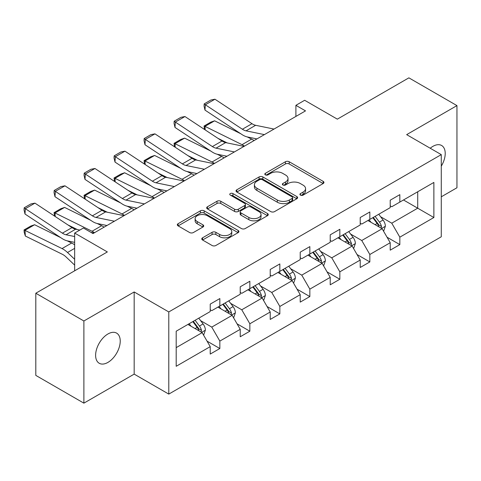 <?xml version="1.0" encoding="UTF-8"?>
<svg xmlns="http://www.w3.org/2000/svg" width="481" height="481" viewBox="0 0 481 481"><rect width="100%" height="100%" fill="white"/><g stroke="black" fill="none" stroke-linecap="round" stroke-linejoin="round"><path stroke-width="0.72" d="M300.469 195.124A1.87 1.076 0 0 0 303.114 195.124L323.172 183.544A2.67 1.539 0 0 0 323.953 182.455A2.67 1.539 0 0 0 323.172 181.367L289.195 161.748A2.67 1.539 0 0 0 285.419 161.748L265.362 173.328A1.87 1.076 0 0 0 264.815 174.092A1.87 1.076 0 0 0 265.362 174.856A1.87 1.076 0 0 0 268.007 174.856L270.599 173.352A8.544 4.93 0 0 1 282.684 173.352L285.51 174.988A8.544 4.93 0 0 1 288.017 178.475A8.544 4.93 0 0 1 285.51 181.962L282.918 183.459A1.87 1.076 0 0 0 282.371 184.223A1.87 1.076 0 0 0 282.918 184.987A1.87 1.076 0 0 0 285.558 184.987L288.155 183.489A8.544 4.93 0 0 1 300.234 183.489L303.066 185.125A8.544 4.93 0 0 1 305.567 188.612A8.544 4.93 0 0 1 303.066 192.099L300.469 193.596A1.87 1.076 0 0 0 299.922 194.36A1.87 1.076 0 0 0 300.469 195.124L300.469 193.596M107.924 362.403A17.406 10.047 120 0 0 119.294 347.066A17.406 10.047 120 0 0 116.624 333.123A17.406 10.047 120 0 0 107.924 333.982A17.406 10.047 120 0 0 96.555 349.32A17.406 10.047 120 0 0 99.224 363.269A17.406 10.047 120 0 0 107.924 362.403M441.275 166.155A17.406 10.047 120 0 0 441.612 145.49A17.406 10.047 120 0 0 432.912 146.35A17.406 10.047 120 0 0 430.23 148.244M441.275 196.813L456.95 187.764L456.95 105.604L408.874 77.85L337.337 119.15L304.647 100.276L295.899 105.327L295.899 116.432M83.886 403.15L134.175 374.116L134.175 291.961L83.886 320.989L83.886 403.15L35.81 375.396L35.81 293.236L107.347 251.936L74.657 233.063L74.657 270.809M83.886 320.989L35.81 293.236M202.555 237.812A2.67 1.539 0 0 0 201.773 238.907A2.67 1.539 0 0 0 202.555 239.995L212.085 245.496A2.67 1.539 0 0 0 215.861 245.496L238.137 232.636A2.67 1.539 0 0 0 238.919 231.547A2.67 1.539 0 0 0 238.137 230.459L204.16 210.84A2.67 1.539 0 0 0 200.385 210.84L178.108 223.701A2.67 1.539 0 0 0 177.327 224.789A2.67 1.539 0 0 0 178.108 225.884L189.622 232.527A2.67 1.539 0 0 0 193.398 232.527L202.934 227.026A2.67 1.539 0 0 0 203.716 225.938A2.67 1.539 0 0 0 202.934 224.843L197.222 221.549A7.143 4.125 0 0 1 195.13 218.633A7.143 4.125 0 0 1 199.537 214.827A7.143 4.125 0 0 1 207.317 215.722L229.69 228.631A7.143 4.125 0 0 1 231.782 231.547A7.143 4.125 0 0 1 227.369 235.359A7.143 4.125 0 0 1 219.589 234.463L215.861 232.311A2.67 1.539 0 0 0 212.085 232.311L202.555 237.812L202.555 239.995M74.657 233.063L83.405 228.012L93.019 233.562L305.513 110.877L295.899 105.327M134.175 291.961L168.789 311.941L441.275 154.623L441.275 236.784L168.789 394.101L168.789 311.941M456.95 105.604L406.661 134.638L441.275 154.623M270.791 211.604A2.67 1.539 0 0 0 274.567 211.604L296.837 198.749A2.67 1.539 0 0 0 297.619 197.655A2.67 1.539 0 0 0 296.837 196.567L262.86 176.948A2.67 1.539 0 0 0 259.085 176.948L236.814 189.809A2.67 1.539 0 0 0 236.033 190.903A2.67 1.539 0 0 0 236.814 191.991L270.791 211.604M231.048 195.526A1.87 1.076 0 0 1 232.942 195.791L232.942 193.572L267.484 213.51A2.67 1.539 0 0 1 268.266 214.604A2.67 1.539 0 0 1 267.484 215.692L245.214 228.553A2.67 1.539 0 0 1 241.438 228.553L207.461 208.934L207.461 206.758A2.67 1.539 0 0 0 206.68 207.846A2.67 1.539 0 0 0 207.461 208.934M207.461 206.758L216.991 201.25A2.67 1.539 0 0 1 220.767 201.25L234.548 209.211A2.67 1.539 0 0 0 238.323 209.211L244.649 205.555A2.67 1.539 0 0 0 245.43 204.467A2.67 1.539 0 0 0 244.649 203.379L230.303 195.094A1.87 1.076 0 0 1 229.756 194.33A1.87 1.076 0 0 1 230.91 193.338A1.87 1.076 0 0 1 232.942 193.572M176.19 331.205L210.227 311.556L210.227 304.118L219.841 298.563L219.841 306.006L240.229 294.234L240.229 286.796L249.843 281.247L249.843 288.684L270.226 276.918L270.226 269.474L279.84 263.925L279.84 271.362L300.222 259.596L300.222 252.158L309.842 246.609L309.842 254.046L330.225 242.274L330.225 234.836L339.839 229.287L339.839 236.724L360.221 224.958L360.221 217.52L369.835 211.965L369.835 219.408L390.223 207.636L390.223 200.198L399.837 194.649L399.837 202.086L433.874 182.431L433.874 217.52L399.837 237.169L399.837 244.607L390.223 250.162L390.223 242.719L369.835 254.491L369.835 261.929L360.221 267.478L360.221 260.041L339.839 271.807L339.839 279.251L330.225 284.8L330.225 277.363L309.842 289.129L309.842 296.567L300.222 302.116L300.222 294.679L279.84 306.451L279.84 313.889L270.226 319.438L270.226 312.001L249.843 323.767L249.843 331.205L240.229 336.76L240.229 329.317L219.841 341.089L219.841 348.527L210.227 354.076L210.227 346.639L176.19 366.288L176.19 331.205M217.917 307.112L232.149 315.332L211.766 327.098L200.637 320.671M211.766 327.098L219.841 341.089M232.149 315.332L240.229 329.317M210.227 309.776L211.766 310.666L219.841 306.006M247.919 289.796L262.151 298.01L241.763 309.782L230.633 303.355M241.763 309.782L249.843 323.767M262.151 298.01L270.226 312.001M240.229 292.46L241.763 293.35L249.843 288.684M277.916 272.474L292.147 280.694L271.765 292.46L260.636 286.033M271.765 292.46L279.84 306.451M292.147 280.694L300.222 294.679M270.226 275.138L271.765 276.028L279.84 271.362M307.918 255.152L322.15 263.372L301.761 275.138L290.632 268.711M301.761 275.138L309.842 289.129M322.15 263.372L330.225 277.363M300.222 257.822L301.761 258.706L309.842 254.046M337.915 237.836L352.146 246.05L331.764 257.822L320.635 251.395M331.764 257.822L339.839 271.807M352.146 246.05L360.221 260.041M330.225 240.5L331.764 241.39L339.839 236.724M367.917 220.514L382.142 228.734L361.76 240.5L350.631 234.073M361.76 240.5L369.835 254.491M382.142 228.734L390.223 242.719M360.221 223.178L361.76 224.068L369.835 219.408M403.493 199.976L417.718 208.195L391.762 223.178L380.627 216.757M391.762 223.178L399.837 237.169M433.874 217.52L417.718 208.195L417.718 191.763L433.874 182.431M134.175 374.116L168.789 394.101M390.223 205.862L391.762 206.746L399.837 202.086M176.19 347.637L202.152 332.648L187.921 324.435M202.152 332.648L210.227 346.639M387.049 237.223L399.837 244.607M357.052 254.545L369.835 261.929M327.05 271.867L339.839 279.251M297.054 289.183L309.842 296.567M267.051 306.505L279.84 313.889M237.055 323.821L249.843 331.205M207.052 341.143L219.841 348.527M301.22 195.388L303.066 194.318A8.544 4.93 0 0 0 305.567 190.831L305.567 188.612M288.017 178.475L288.017 180.7A8.544 4.93 0 0 1 285.51 184.187L283.664 185.251M323.136 183.562L289.195 163.967A2.67 1.539 0 0 0 285.419 163.967L266.107 175.114M296.801 198.767L262.86 179.172A2.67 1.539 0 0 0 259.085 179.172L236.85 192.009M292.117 198.419A1.87 1.076 0 0 0 292.664 197.655A1.87 1.076 0 0 0 292.117 196.891L262.295 179.678A1.87 1.076 0 0 0 259.65 179.678L256.914 181.253A8.544 4.93 0 0 0 254.413 184.74A8.544 4.93 0 0 0 256.914 188.227L277.303 200A8.544 4.93 0 0 0 289.382 200L292.117 198.419L292.117 200.637A1.87 1.076 0 0 0 292.664 199.88L292.664 197.655M254.413 184.74L254.413 186.965A8.544 4.93 0 0 0 256.914 190.452L256.914 188.227M292.117 200.637L289.382 202.218A8.544 4.93 0 0 1 277.303 202.218L256.914 190.452M207.497 208.958L216.991 203.475L216.991 201.25M245.43 204.467L245.43 206.686A2.67 1.539 0 0 1 244.649 207.78L238.323 211.43A2.67 1.539 0 0 1 234.548 211.43L220.767 203.475A2.67 1.539 0 0 0 216.991 203.475M232.942 195.791L267.448 215.71M248.845 217.466A7.143 4.125 0 0 0 256.626 218.356A7.143 4.125 0 0 0 261.039 214.55A7.143 4.125 0 0 0 258.946 211.634L251.064 207.083A2.67 1.539 0 0 0 247.288 207.083L240.963 210.732A2.67 1.539 0 0 0 240.181 211.826A2.67 1.539 0 0 0 240.963 212.915L248.845 217.466L248.845 219.685A7.143 4.125 0 0 0 256.626 220.575A7.143 4.125 0 0 0 261.039 216.769L261.039 214.55M240.181 211.826L240.181 214.045A2.67 1.539 0 0 0 240.963 215.133L240.963 212.915M248.845 219.685L240.963 215.133M231.782 231.547L231.782 233.772A7.143 4.125 0 0 1 227.369 237.578A7.143 4.125 0 0 1 219.589 236.682L215.861 234.53A2.67 1.539 0 0 0 212.085 234.53L202.591 240.013M195.13 218.633L195.13 220.857A7.143 4.125 0 0 0 197.222 223.773L197.222 221.549M202.898 227.044L197.222 223.773M238.101 232.66L204.16 213.065A2.67 1.539 0 0 0 200.385 213.065L178.144 225.902M383.604 231.265L385.377 226.154A7.209 4.161 -120 0 0 383.074 220.021L378.757 214.255M204.533 129.473L204.046 126.028L210.774 122.144L214.604 120.821L240.716 133.712M247.198 136.911L251.647 139.111A20.394 11.778 60 0 1 254.1 140.56M371.013 222.306L369.143 219.805M214.604 120.821L204.99 126.371L242.033 144.661A20.394 11.778 60 0 1 244.486 146.116M204.046 126.028L204.99 126.371L205.207 129.918M227.303 142.953L217.911 138.318M381.078 228.12L381.487 226.461A7.209 4.161 -120 0 0 379.419 222.126L375.102 216.366M373.298 217.406L378.048 223.749A3.674 2.122 60 0 1 378.715 224.867L381.487 226.461M372.799 217.695L377.116 223.461A7.209 4.161 60 0 1 378.908 226.864M264.406 134.614L246.025 130.844A13.6 7.852 60 0 1 242.382 129.245L205.339 104.768L204.99 110.101L242.033 134.584A20.394 11.778 -120 0 0 247.499 136.977L256.95 138.919M274.02 129.064L255.639 125.294A13.6 7.852 60 0 1 251.996 123.695L214.953 99.218L205.339 104.768L204.184 103.89L210.912 100L214.953 99.218M204.99 110.101L204.046 106.024L204.184 103.89M353.607 248.581L355.375 243.476A7.209 4.161 -120 0 0 353.078 237.337L348.761 231.577M174.537 146.795L174.044 143.344L180.778 139.46L184.608 138.137L210.714 151.034M217.196 154.233L221.651 156.433A20.394 11.778 60 0 1 224.098 157.882M341.017 239.628L339.141 237.127M184.608 138.137L174.994 143.687L212.031 161.983A20.394 11.778 60 0 1 214.484 163.432M174.044 143.344L174.994 143.687L175.204 147.24M197.3 160.275L187.915 155.634M351.082 245.436L351.485 243.783A7.209 4.161 -120 0 0 349.422 239.448L345.105 233.682M343.302 234.728L348.052 241.071A3.674 2.122 60 0 1 348.719 242.183L351.485 243.783M342.797 235.017L347.114 240.783A7.209 4.161 60 0 1 348.911 244.186M323.611 265.903L325.378 260.792A7.209 4.161 -120 0 0 323.076 254.659L318.759 248.893M144.534 164.117L144.047 160.666L150.775 156.782L154.605 155.459L180.718 168.35M187.199 171.555L191.648 173.749A20.394 11.778 60 0 1 194.102 175.204M311.015 256.944L309.145 254.449M154.605 155.459L144.991 161.009L182.034 179.299A20.394 11.778 60 0 1 184.488 180.754M144.047 160.666L144.991 161.009L145.208 164.556M167.304 177.591L157.912 172.956M321.086 262.758L321.488 261.105A7.209 4.161 -120 0 0 319.426 256.77L315.103 251.004M313.299 252.044L318.049 258.387A3.674 2.122 60 0 1 318.717 259.506L321.488 261.105M312.8 252.339L317.117 258.099A7.209 4.161 60 0 1 318.909 261.502M234.403 151.936L216.023 148.166A13.6 7.852 60 0 1 212.38 146.567L175.337 122.084L174.994 127.423L212.031 151.9A20.394 11.778 -120 0 0 217.496 154.299L226.948 156.235M244.017 146.38L225.637 142.61A13.6 7.852 60 0 1 221.994 141.017L184.957 116.534L175.337 122.084L174.182 121.206L180.916 117.322L184.957 116.534M174.994 127.423L174.044 123.34L174.182 121.206M204.407 169.252L186.027 165.482A13.6 7.852 60 0 1 182.383 163.889L145.34 139.406L144.991 144.745L182.034 169.222A20.394 11.778 -120 0 0 187.5 171.621L196.951 173.557M214.021 163.702L195.641 159.932A13.6 7.852 60 0 1 191.997 158.333L154.954 133.856L145.34 139.406L144.186 138.528L150.914 134.644L154.954 133.856M144.991 144.745L144.047 140.662L144.186 138.528M293.608 283.225L295.376 278.114A7.209 4.161 -120 0 0 293.079 271.975L288.762 266.215M114.538 181.433L114.045 177.988L120.779 174.098L124.609 172.775L150.715 185.672M157.197 188.871L161.652 191.071A20.394 11.778 60 0 1 164.099 192.52M281.018 274.266L279.148 271.765M124.609 172.775L114.995 178.331L152.038 196.621A20.394 11.778 60 0 1 154.485 198.076M114.045 177.988L114.995 178.331L115.206 181.878M137.301 194.913L127.916 190.278M291.083 280.074L291.486 278.421A7.209 4.161 -120 0 0 289.424 274.086L285.107 268.326M283.303 269.366L288.053 275.709A3.674 2.122 60 0 1 288.72 276.822L291.486 278.421M282.798 269.655L287.115 275.421A7.209 4.161 60 0 1 288.913 278.824M174.405 186.574L156.024 182.804A13.6 7.852 60 0 1 152.381 181.205L115.338 156.728L114.995 162.061L152.038 186.544A20.394 11.778 -120 0 0 157.503 188.937L166.955 190.879M184.019 181.024L165.638 177.248A13.6 7.852 60 0 1 161.995 175.655L124.958 151.172L115.338 156.728L114.183 155.844L120.917 151.96L124.958 151.172M114.995 162.061L114.045 157.978L114.183 155.844M263.612 300.541L265.38 295.436A7.209 4.161 -120 0 0 263.077 289.297L258.76 283.531M84.542 198.755L84.049 195.304L90.777 191.42L94.613 190.097L120.719 202.988M127.2 206.193L131.65 208.387A20.394 11.778 60 0 1 134.103 209.842M251.016 291.582L249.146 289.087M94.613 190.097L84.993 195.647L122.036 213.943A20.394 11.778 60 0 1 124.489 215.392M84.049 195.304L84.993 195.647L85.209 199.2M107.305 212.229L97.92 207.594M261.087 297.396L261.49 295.743A7.209 4.161 -120 0 0 259.427 291.408L255.11 285.642M253.301 286.688L258.056 293.031A3.674 2.122 60 0 1 258.724 294.144L261.49 295.743M252.802 286.977L257.119 292.737A7.209 4.161 60 0 1 258.916 296.14M144.408 203.89L126.028 200.12A13.6 7.852 60 0 1 122.384 198.527L85.341 174.044L84.993 179.383L122.036 203.86A20.394 11.778 -120 0 0 127.501 206.259L136.953 208.195M154.022 198.34L135.642 194.571A13.6 7.852 60 0 1 131.998 192.971L94.955 168.494L85.341 174.044L84.187 173.166L90.915 169.282L94.955 168.494M84.993 179.383L84.049 175.3L84.187 173.166M233.61 317.863L235.377 312.752A7.209 4.161 -120 0 0 233.081 306.619L228.764 300.853M54.539 216.077L54.046 212.626L60.78 208.742L64.61 207.419L90.717 220.31M97.198 223.509L101.653 225.709A20.394 11.778 60 0 1 104.106 227.164M221.019 308.904L219.15 306.403M64.61 207.419L54.996 212.969L92.039 231.259A20.394 11.778 60 0 1 94.486 232.714M54.046 212.626L54.996 212.969L55.213 216.516M77.309 229.551L67.917 224.916M231.084 314.718L231.487 313.059A7.209 4.161 -120 0 0 229.425 308.724L225.108 302.964M223.304 304.004L228.054 310.347A3.674 2.122 60 0 1 228.722 311.466L231.487 313.059M222.799 304.299L227.116 310.059A7.209 4.161 60 0 1 228.914 313.462M114.406 221.212L96.026 217.442A13.6 7.852 60 0 1 92.382 215.843L55.345 191.366L54.996 196.705L92.039 221.182A20.394 11.778 -120 0 0 97.505 223.575L106.956 225.517M124.026 215.662L105.646 211.893A13.6 7.852 60 0 1 102.002 210.293L64.959 185.816L55.345 191.366L54.191 190.488L60.919 186.598L64.959 185.816M54.996 196.705L54.046 192.622L54.191 190.488M203.613 335.179L205.381 330.074A7.209 4.161 -120 0 0 203.084 323.935L198.761 318.175M34.614 224.735L25 230.291L25.343 236.027L24.188 232.239L24.05 229.948L30.778 226.058L34.614 224.735L60.72 237.632M67.202 240.831L71.651 243.031A20.394 11.778 60 0 1 74.657 244.871M191.023 326.226L189.147 323.725M24.05 229.948L62.037 248.581A20.394 11.778 60 0 1 67.502 252.495L74.657 259.289M74.657 265.121L66.029 256.926A13.6 7.852 -120 0 0 62.386 254.317L25.343 236.027M201.088 332.034L201.491 330.381A7.209 4.161 -120 0 0 199.429 326.046L195.112 320.286M193.302 321.326L198.058 327.669A3.674 2.122 60 0 1 198.725 328.782L201.491 330.381M192.803 321.615L197.12 327.381A7.209 4.161 60 0 1 198.918 330.784M74.657 236.532L66.029 234.764A13.6 7.852 60 0 1 62.386 233.165L25.343 208.688L25 214.021L62.037 238.504A20.394 11.778 -120 0 0 67.502 240.897L74.657 242.364M79.834 230.068L75.643 229.209A13.6 7.852 60 0 1 72 227.615L34.957 203.132L25.343 208.688L24.188 207.804L30.916 203.92L34.957 203.132M94.023 232.978L90.909 232.341M25 214.021L24.05 209.938L24.188 207.804M303.066 194.318L303.066 192.099M282.918 184.987L282.918 183.459M285.51 184.187L285.51 181.962M265.362 174.856L265.362 173.328M285.419 163.967L285.419 161.748M289.195 163.967L289.195 161.748M323.172 183.544L323.172 181.367M236.814 191.991L236.814 189.809M259.085 179.172L259.085 176.948M262.86 179.172L262.86 176.948M296.837 198.749L296.837 196.567M277.303 202.218L277.303 200M289.382 202.218L289.382 200M220.767 203.475L220.767 201.25M234.548 211.43L234.548 209.211M238.323 211.43L238.323 209.211M244.649 207.78L244.649 205.555M267.484 215.692L267.484 213.51M212.085 234.53L212.085 232.311M215.861 234.53L215.861 232.311M219.589 236.682L219.589 234.463M202.934 227.026L202.934 224.843M178.108 225.884L178.108 223.701M200.385 213.065L200.385 210.84M204.16 213.065L204.16 210.84M238.137 232.636L238.137 230.459M381.625 228.433L385.329 226.292M379.419 222.126L383.074 220.021M375.066 224.645L377.116 223.461M251.647 139.111L242.033 144.661M246.025 130.844L255.639 125.294M242.382 129.245L251.996 123.695M351.629 245.749L355.327 243.614M349.422 239.448L353.078 237.337M345.063 241.961L347.114 240.783M221.651 156.433L212.031 161.983M321.627 263.071L325.33 260.936M319.426 256.77L323.076 254.659M315.067 259.283L317.117 258.099M191.648 173.749L182.034 179.299M216.023 148.166L225.637 142.61M212.38 146.567L221.994 141.017M186.027 165.482L195.641 159.932M182.383 163.889L191.997 158.333M291.63 280.393L295.328 278.252M289.424 274.086L293.079 271.975M285.065 276.605L287.115 275.421M161.652 191.071L152.038 196.621M156.024 182.804L165.638 177.248M152.381 181.205L161.995 175.655M261.628 297.709L265.332 295.575M259.427 291.408L263.077 289.297M255.068 293.921L257.119 292.737M131.65 208.387L122.036 213.943M126.028 200.12L135.642 194.571M122.384 198.527L131.998 192.971M231.632 315.031L235.335 312.89M229.425 308.724L233.081 306.619M225.072 311.243L227.116 310.059M101.653 225.709L92.039 231.259M96.026 217.442L105.646 211.893M92.382 215.843L102.002 210.293M201.629 332.353L205.333 330.213M199.429 326.046L203.084 323.935M195.07 328.559L197.12 327.381M71.651 243.031L62.037 248.581M74.657 248.364L67.502 252.495M66.029 234.764L75.643 229.209M62.386 233.165L72 227.615"/></g></svg>
